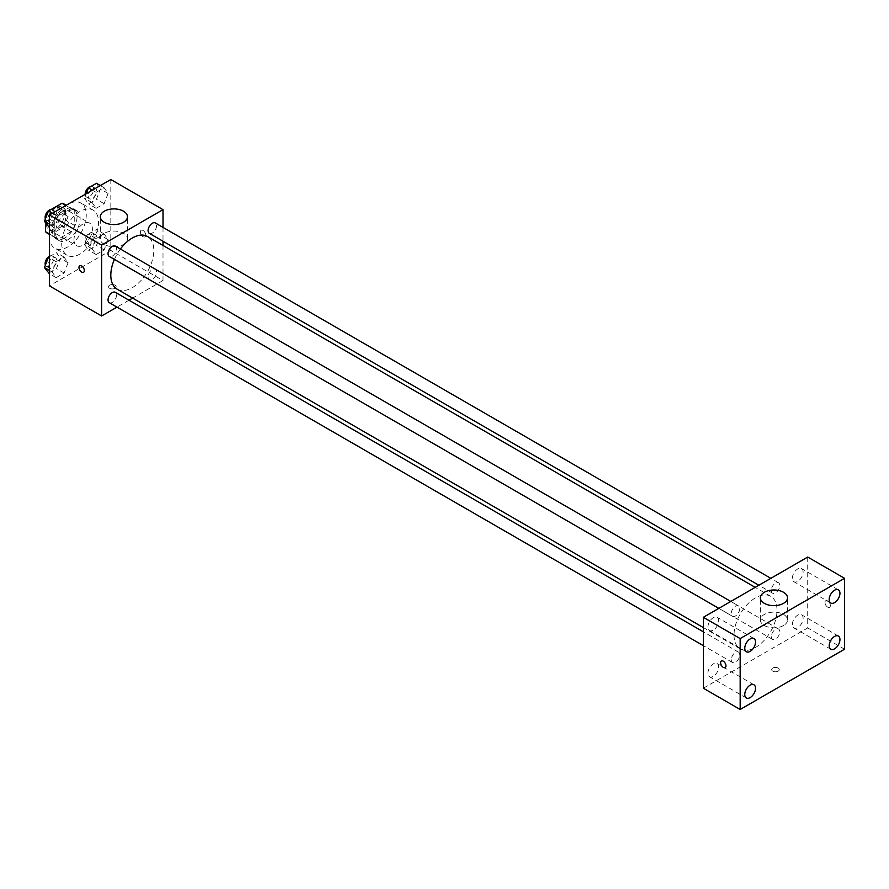 <?xml version="1.0" encoding="UTF-8"?>
<svg xmlns="http://www.w3.org/2000/svg" width="889" height="889" viewBox="0 0 889 889"><rect width="100%" height="100%" fill="white"/><g stroke="black" fill="none" stroke-linecap="round" stroke-linejoin="round"><path stroke-width="0.67" stroke-dasharray="4.45 3.33" d="M73.976 239.786A13.024 7.523 120 0 0 76.676 245.742A13.024 7.523 120 0 0 89.7 238.219A13.024 7.523 120 0 0 89.7 223.183A13.024 7.523 120 0 0 79.666 226.673A13.024 7.523 120 0 0 73.976 239.786M46.35 223.828A13.024 7.523 120 0 0 49.051 229.795A13.024 7.523 120 0 0 62.074 222.272A13.024 7.523 120 0 0 62.074 207.237A13.024 7.523 120 0 0 52.029 210.726A13.024 7.523 120 0 0 46.35 223.828M74.743 210.604L65.53 205.292L65.53 220.216A16.813 9.701 120 0 1 62.019 226.306L71.231 231.618A16.813 9.701 120 0 0 74.743 225.528L74.743 210.604A16.813 9.701 120 0 0 73.176 209.271A16.813 9.701 120 0 0 71.231 208.582L58.307 216.038L49.095 210.726L56.474 206.459M65.53 205.292A16.813 9.701 120 0 0 63.964 203.959M62.019 226.306L49.095 233.763A16.813 9.701 120 0 1 47.15 233.074M45.583 222.917L45.583 216.816A16.813 9.701 120 0 1 49.095 210.726M71.231 231.618L58.307 239.085L49.095 233.763M49.417 233.951L54.785 237.052L54.785 222.128L45.583 216.816M54.785 237.052A16.813 9.701 120 0 0 56.363 238.385A16.813 9.701 120 0 0 58.307 239.085M58.307 216.038A16.813 9.701 120 0 0 54.785 222.128M64.764 238.008A17.369 10.023 -60 0 1 56.085 238.874A17.369 10.023 -60 0 1 56.085 218.816A17.369 10.023 -60 0 1 73.454 208.793A17.369 10.023 -60 0 1 76.11 222.706A17.369 10.023 -60 0 1 64.764 238.008M67.842 239.786A17.369 10.023 120 0 0 79.188 224.484A17.369 10.023 120 0 0 76.521 210.56A17.369 10.023 120 0 0 63.141 215.216A17.369 10.023 120 0 0 55.562 232.696A17.369 10.023 120 0 0 59.152 240.641A17.369 10.023 120 0 0 67.842 239.786M71.231 208.582L65.853 205.481M74.743 225.528L65.53 220.216M49.417 236.241A26.048 15.035 120 0 0 54.818 248.164A26.048 15.035 120 0 0 80.866 233.118A26.048 15.035 120 0 0 80.866 203.036A26.048 15.035 120 0 0 60.785 210.026A26.048 15.035 120 0 0 49.417 236.241M61.697 243.33A26.048 15.035 120 0 0 67.097 255.254A26.048 15.035 120 0 0 93.145 240.208A26.048 15.035 120 0 0 93.145 210.137A26.048 15.035 120 0 0 73.065 217.116A26.048 15.035 120 0 0 61.697 243.33M108.114 239.641L104.124 249.92L96.145 254.532L92.156 248.853L96.145 238.574L104.124 233.974L108.114 239.641L104.124 249.92L96.145 254.532L92.156 248.853L96.145 238.574L104.124 233.974L108.114 239.641L100.435 235.207L96.445 245.486L88.467 250.098L84.488 244.419L88.467 234.14L96.445 229.54L100.435 235.207M108.114 193.413L104.124 203.692L96.145 208.304L92.156 202.625L96.145 192.346L104.124 187.746L108.114 193.413L104.124 203.692L96.145 208.304L92.156 202.625L96.145 192.346L104.124 187.746L108.114 193.413L100.435 188.99L96.445 199.269L88.467 203.87L84.488 198.191L86.222 193.724M110.814 179.522L110.814 250.42L49.417 285.869M68.075 262.755L64.086 273.034L56.118 277.635L52.129 271.967L56.118 261.688L64.086 257.088L68.075 262.755L64.086 273.034L56.118 277.635L52.129 271.967L56.118 261.688L64.086 257.088L68.075 262.755L60.408 258.321L56.418 268.6L48.439 273.212M68.075 216.527L64.086 226.806L56.118 231.418L52.129 225.739L56.118 215.46L64.086 210.86L68.075 216.527L64.086 226.806L56.118 231.418L52.129 225.739L56.118 215.46L64.086 210.86L68.075 216.527L60.408 212.104L56.418 222.372L48.439 226.984M163.009 245.453L163.009 280.546L110.814 250.42M163.009 280.546L132.617 298.093M128.972 300.204L116.981 307.116M109.669 288.303A3.8 2.189 0 0 0 113.803 288.781A3.8 2.189 0 0 0 116.148 286.747A3.8 2.189 0 0 0 112.347 284.558A3.8 2.189 0 0 0 108.558 286.747A3.8 2.189 0 0 0 109.669 288.303A3.8 2.189 0 0 0 113.803 288.781A3.8 2.189 0 0 0 116.148 286.747A3.8 2.189 0 0 0 112.347 284.558A3.8 2.189 0 0 0 108.558 286.747A3.8 2.189 0 0 0 109.669 288.303M117.115 289.147A30.393 17.547 120 0 0 147.507 271.601A30.393 17.547 120 0 0 147.507 236.507M120.404 249.031A30.393 17.547 120 0 0 114.414 259.41M163.009 227.406L163.009 241.241M149.33 233.34A5.99 3.456 120 0 0 155.319 229.884A5.99 3.456 120 0 0 155.319 222.961M148.085 276.823A5.99 3.456 120 0 0 149.33 279.568A5.99 3.456 120 0 0 155.319 276.112A5.99 3.456 120 0 0 155.319 269.189A5.99 3.456 120 0 0 150.708 270.801A5.99 3.456 120 0 0 148.085 276.823M109.291 302.682A5.99 3.456 120 0 0 115.292 299.226A5.99 3.456 120 0 0 115.292 292.303M115.292 246.075A5.99 3.456 -60 0 1 116.526 248.82A5.99 3.456 -60 0 1 113.914 254.854A5.99 3.456 -60 0 1 109.291 256.454M140.362 232.029A3.8 2.189 -120 0 0 142.029 235.852A3.8 2.189 -120 0 0 144.951 236.863A3.8 2.189 -120 0 0 144.951 232.485A3.8 2.189 -120 0 0 141.151 230.284A3.8 2.189 -120 0 0 140.362 232.029A3.8 2.189 -120 0 0 142.018 235.852A3.8 2.189 -120 0 0 144.951 236.874A3.8 2.189 -120 0 0 144.951 232.485A3.8 2.189 -120 0 0 141.151 230.284A3.8 2.189 -120 0 0 140.362 232.029M79.754 265.733L79.754 265.733A3.8 2.189 60 0 1 82.688 266.756A3.8 2.189 60 0 1 84.344 270.578A3.8 2.189 60 0 1 83.555 272.312L83.555 272.312M104.291 244.431A13.568 7.834 180 0 1 100.324 238.885A13.568 7.834 180 0 1 113.892 231.051A13.568 7.834 180 0 1 127.46 238.885A13.568 7.834 180 0 1 119.082 246.12A13.568 7.834 180 0 1 104.291 244.431M734.025 635.035A30.393 17.547 120 0 0 740.326 648.948A30.393 17.547 120 0 0 770.719 631.401A30.393 17.547 120 0 0 770.719 596.308A30.393 17.547 120 0 0 747.293 604.453A30.393 17.547 120 0 0 734.025 635.035M739.737 608.632A5.99 3.456 -60 0 1 737.125 614.655A5.99 3.456 -60 0 1 732.503 616.266A5.99 3.456 -60 0 1 732.503 609.343A5.99 3.456 -60 0 1 738.503 605.887A5.99 3.456 -60 0 1 739.737 608.632M771.296 636.635A5.99 3.456 120 0 0 772.541 639.38A5.99 3.456 120 0 0 778.531 635.913A5.99 3.456 120 0 0 778.531 629.001A5.99 3.456 120 0 0 773.919 630.601A5.99 3.456 120 0 0 771.296 636.635M731.269 659.749A5.99 3.456 120 0 0 732.503 662.494A5.99 3.456 120 0 0 738.503 659.027A5.99 3.456 120 0 0 738.503 652.115A5.99 3.456 120 0 0 733.881 653.715A5.99 3.456 120 0 0 731.269 659.749M771.296 590.407A5.99 3.456 120 0 0 772.541 593.152A5.99 3.456 120 0 0 778.531 589.696A5.99 3.456 120 0 0 778.531 582.773A5.99 3.456 120 0 0 773.919 584.373A5.99 3.456 120 0 0 771.296 590.407M807.712 557.047L807.712 627.945L703.332 688.208M792.355 624.478A7.612 4.389 -60 0 1 795.677 616.822A7.612 4.389 -60 0 1 801.534 614.788A7.612 4.389 -60 0 1 801.534 623.567A7.612 4.389 -60 0 1 793.933 627.956A7.612 4.389 -60 0 1 792.355 624.478M707.933 673.217A7.612 4.389 -60 0 1 711.244 665.561A7.612 4.389 -60 0 1 717.112 663.527A7.612 4.389 -60 0 1 717.112 672.306A7.612 4.389 -60 0 1 709.5 676.707A7.612 4.389 -60 0 1 707.933 673.217M707.933 627.001A7.612 4.389 -60 0 1 711.244 619.344A7.612 4.389 -60 0 1 717.112 617.299A7.612 4.389 -60 0 1 717.112 626.089A7.612 4.389 -60 0 1 709.5 630.479A7.612 4.389 -60 0 1 707.933 627.001M792.355 578.25A7.612 4.389 -60 0 1 795.677 570.594A7.612 4.389 -60 0 1 801.534 568.56A7.612 4.389 -60 0 1 801.534 577.339A7.612 4.389 -60 0 1 793.933 581.739A7.612 4.389 -60 0 1 792.355 578.25M844.55 649.214L807.712 627.945M824.981 602.475A3.8 2.189 -120 0 0 826.637 606.298A3.8 2.189 -120 0 0 829.559 607.309A3.8 2.189 -120 0 0 829.559 602.92A3.8 2.189 -120 0 0 825.77 600.731A3.8 2.189 -120 0 0 824.981 602.475A3.8 2.189 -120 0 0 826.637 606.298A3.8 2.189 -120 0 0 829.559 607.309A3.8 2.189 -120 0 0 829.559 602.931A3.8 2.189 -120 0 0 825.759 600.731A3.8 2.189 -120 0 0 824.981 602.475M778.164 671.151A3.8 2.189 0 0 0 779.275 669.606A3.8 2.189 0 0 0 775.475 667.406A3.8 2.189 0 0 0 771.674 669.606A3.8 2.189 0 0 0 774.019 671.628A3.8 2.189 0 0 0 778.164 671.151A3.8 2.189 0 0 0 779.275 669.595A3.8 2.189 0 0 0 775.475 667.406A3.8 2.189 0 0 0 771.674 669.595A3.8 2.189 0 0 0 774.019 671.628A3.8 2.189 0 0 0 778.164 671.151M783.531 625.5A13.568 7.834 180 0 1 768.752 627.201A13.568 7.834 180 0 1 760.373 619.966A13.568 7.834 180 0 1 773.941 612.132A13.568 7.834 180 0 1 787.51 619.966A13.568 7.834 180 0 1 783.531 625.5M721.39 660.994L721.39 660.994A3.8 2.189 60 0 1 724.313 662.016A3.8 2.189 60 0 1 725.969 665.839A3.8 2.189 60 0 1 725.191 667.572L725.18 667.572M56.418 206.426L60.408 212.104M48.195 219.15A5.99 3.456 120 0 0 49.428 221.894A5.99 3.456 120 0 0 55.418 218.438A5.99 3.456 120 0 0 55.418 211.515A5.99 3.456 120 0 0 50.806 213.116A5.99 3.456 120 0 0 48.195 219.15M64.086 226.806L56.418 222.372M56.118 231.418L49.417 227.551M52.129 225.739L49.417 224.172M56.118 215.46L52.34 213.282M64.086 210.86L60.308 208.682M45.383 218.916A5.99 3.456 120 0 0 46.361 220.116A5.99 3.456 120 0 0 52.351 216.66A5.99 3.456 120 0 0 52.351 209.737A5.99 3.456 120 0 0 51.151 209.46M96.445 183.312L100.435 188.99M88.222 196.036A5.99 3.456 120 0 0 89.467 198.78A5.99 3.456 120 0 0 95.456 195.324A5.99 3.456 120 0 0 95.456 188.401A5.99 3.456 120 0 0 90.834 190.013A5.99 3.456 120 0 0 88.222 196.036M104.124 203.692L96.445 199.269M96.145 208.304L88.467 203.87M92.156 202.625L84.488 198.191M96.145 192.346L92.367 190.168M104.124 187.746L100.346 185.568M85.155 194.335A5.99 3.456 120 0 0 86.389 197.002A5.99 3.456 120 0 0 92.389 193.546A5.99 3.456 120 0 0 92.389 186.634A5.99 3.456 120 0 0 91.189 186.346M49.417 256.688L56.418 252.654L60.408 258.321M48.195 265.378A5.99 3.456 120 0 0 49.428 268.122A5.99 3.456 120 0 0 55.418 264.655A5.99 3.456 120 0 0 55.418 257.743A5.99 3.456 120 0 0 50.806 259.344A5.99 3.456 120 0 0 48.195 265.378M64.086 273.034L56.418 268.6M56.118 277.635L49.417 273.779M52.129 271.967L49.417 270.4M56.118 261.688L49.417 257.821M64.086 257.088L56.418 252.654M45.383 265.144A5.99 3.456 120 0 0 46.361 266.344A5.99 3.456 120 0 0 52.351 262.888A5.99 3.456 120 0 0 52.351 255.965A5.99 3.456 120 0 0 49.417 256.232M88.222 242.264A5.99 3.456 120 0 0 89.467 245.008A5.99 3.456 120 0 0 95.456 241.552A5.99 3.456 120 0 0 95.456 234.629A5.99 3.456 120 0 0 90.834 236.23A5.99 3.456 120 0 0 88.222 242.264M104.124 249.92L96.445 245.486M96.145 254.532L88.467 250.098M92.156 248.853L84.488 244.419M96.145 238.574L88.467 234.14M104.124 233.974L96.445 229.54M85.155 240.486A5.99 3.456 120 0 0 86.389 243.23A5.99 3.456 120 0 0 92.389 239.774A5.99 3.456 120 0 0 92.389 232.851A5.99 3.456 120 0 0 87.767 234.463A5.99 3.456 120 0 0 85.155 240.486M49.051 229.795L76.676 245.742M62.074 207.237L89.7 223.183M76.521 210.56L73.454 208.793M59.152 240.641L56.085 238.874M73.176 209.271L66.231 205.259M56.363 238.385L49.417 234.374M93.145 210.137L80.866 203.036M67.097 255.254L54.818 248.164M127.46 238.885L127.46 216.738M100.324 238.885L100.324 216.738M770.719 596.308L755.206 587.362M740.326 648.948L703.332 627.59M718.823 608.365L732.503 616.266M730.814 601.453L738.503 605.887M778.531 629.001L155.319 269.189M772.541 639.38L149.33 279.568M738.503 652.115L703.332 631.812M732.503 662.494L703.332 645.647M778.531 582.773L770.841 578.339M772.541 593.152L758.862 585.251M838.371 636.057L801.534 614.788M830.771 649.226L793.933 627.956M753.95 684.797L717.112 663.527M746.349 697.976L709.5 676.707M753.95 638.569L717.112 617.299M746.349 651.748L709.5 630.479M838.371 589.829L801.534 568.56M830.771 603.009L793.933 581.739M787.51 619.966L787.51 597.819M760.373 619.966L760.373 597.819M55.418 211.515L52.351 209.737M49.428 221.894L46.361 220.116M95.456 188.401L92.389 186.634M89.467 198.78L86.389 197.002M55.418 257.743L52.351 255.965M49.428 268.122L46.361 266.344M95.456 234.629L92.389 232.851M89.467 245.008L86.389 243.23"/><path stroke-width="1.33" d="M56.474 206.459L62.019 203.259A16.813 9.701 120 0 1 63.964 203.959L66.231 205.259M49.417 233.951L45.583 231.729A16.813 9.701 120 0 0 47.15 233.074L49.417 234.374M45.583 231.729L45.583 222.917M65.853 205.481L62.019 203.259M116.981 307.116L101.613 315.995L49.417 285.869L49.417 214.971L110.814 179.522L163.009 209.648L163.009 227.406M132.617 298.093L128.972 300.204M114.414 259.41A30.393 17.547 120 0 0 110.814 275.234A30.393 17.547 120 0 0 117.115 289.147L703.332 627.59M755.206 587.362L147.507 236.507A30.393 17.547 120 0 0 120.404 249.031M163.009 241.241L163.009 245.453M101.613 315.995L101.613 245.097L163.009 209.648M770.841 578.339L155.319 222.961A5.99 3.456 120 0 0 150.708 224.573A5.99 3.456 120 0 0 148.085 230.595A5.99 3.456 120 0 0 149.33 233.34L758.862 585.251M703.332 631.812L115.292 292.303A5.99 3.456 120 0 0 110.669 293.915A5.99 3.456 120 0 0 108.058 299.937A5.99 3.456 120 0 0 109.291 302.682L703.332 645.647M718.823 608.365L109.291 256.454A5.99 3.456 -60 0 1 109.291 249.542A5.99 3.456 -60 0 1 115.292 246.075L730.814 601.453M101.613 245.097L49.417 214.971M104.291 222.283A13.568 7.834 180 0 1 100.324 216.738A13.568 7.834 180 0 1 113.892 208.904A13.568 7.834 180 0 1 127.46 216.738A13.568 7.834 180 0 1 119.082 223.972A13.568 7.834 180 0 1 104.291 222.283M84.344 270.578A3.8 2.189 60 0 1 83.555 272.312A3.8 2.189 60 0 1 79.754 270.123A3.8 2.189 60 0 1 79.754 265.733A3.8 2.189 60 0 1 82.677 266.756A3.8 2.189 60 0 1 84.344 270.578M83.555 272.312A3.8 2.189 60 0 1 79.754 270.123A3.8 2.189 60 0 1 79.754 265.733M703.332 688.208L703.332 617.31L807.712 557.047L844.55 578.317L844.55 649.214L740.17 709.478L703.332 688.208M740.17 709.478L740.17 638.58L703.332 617.31M725.969 665.839A3.8 2.189 60 0 1 725.18 667.572A3.8 2.189 60 0 1 721.39 665.383A3.8 2.189 60 0 1 721.39 660.994A3.8 2.189 60 0 1 724.313 662.016A3.8 2.189 60 0 1 725.969 665.839M740.17 638.58L844.55 578.317M783.531 603.353A13.568 7.834 180 0 1 768.752 605.053A13.568 7.834 180 0 1 760.373 597.819A13.568 7.834 180 0 1 773.941 589.985A13.568 7.834 180 0 1 787.51 597.819A13.568 7.834 180 0 1 783.531 603.353M834.571 590.207A7.612 4.389 120 0 0 829.193 599.519A7.612 4.389 120 0 0 830.771 603.009A7.612 4.389 120 0 0 838.371 598.608A7.612 4.389 120 0 0 838.371 589.829A7.612 4.389 120 0 0 834.571 590.207M750.149 638.947A7.612 4.389 120 0 0 744.771 648.27A7.612 4.389 120 0 0 746.349 651.748A7.612 4.389 120 0 0 753.95 647.359A7.612 4.389 120 0 0 753.95 638.569A7.612 4.389 120 0 0 750.149 638.947M750.149 685.175A7.612 4.389 120 0 0 744.771 694.487A7.612 4.389 120 0 0 746.349 697.976A7.612 4.389 120 0 0 753.95 693.587A7.612 4.389 120 0 0 753.95 684.797A7.612 4.389 120 0 0 750.149 685.175M834.571 636.435A7.612 4.389 120 0 0 829.193 645.747A7.612 4.389 120 0 0 830.771 649.226A7.612 4.389 120 0 0 838.371 644.836A7.612 4.389 120 0 0 838.371 636.057A7.612 4.389 120 0 0 834.571 636.435M725.191 667.572A3.8 2.189 60 0 1 721.39 665.383A3.8 2.189 60 0 1 721.39 660.994M49.417 227.551L44.45 221.305L48.439 211.026L56.418 206.426L60.308 208.682M49.417 224.172L44.45 221.305M52.34 213.282L48.439 211.026M51.151 209.46A5.99 3.456 120 0 0 45.117 217.383A5.99 3.456 120 0 0 45.383 218.916M86.222 193.724L88.467 187.912L96.445 183.312L100.346 185.568M92.367 190.168L88.467 187.912M91.189 186.346A5.99 3.456 120 0 0 85.155 194.269A5.99 3.456 120 0 0 85.155 194.335M49.417 273.779L44.45 267.533L48.439 257.254L49.417 256.688M49.417 270.4L44.45 267.533M49.417 257.821L48.439 257.254M49.417 256.232A5.99 3.456 120 0 0 45.117 263.6A5.99 3.456 120 0 0 45.383 265.144"/></g></svg>
